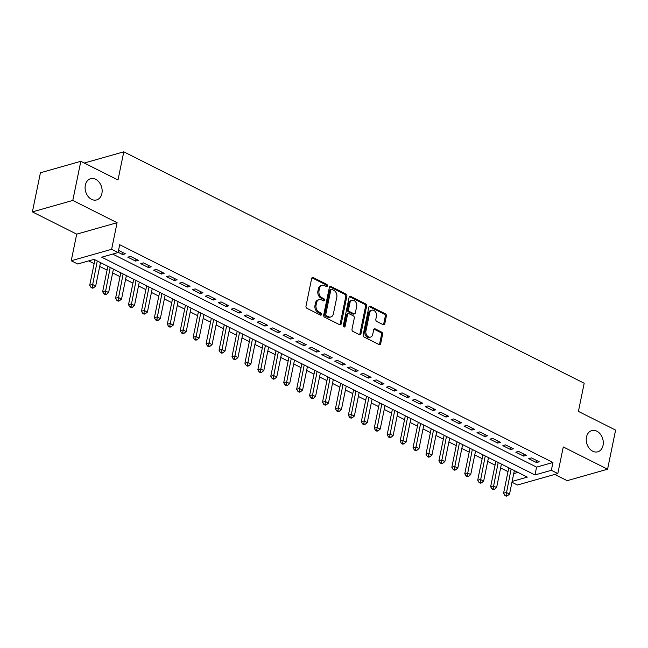 <?xml version="1.0" encoding="UTF-8"?>
<svg xmlns="http://www.w3.org/2000/svg" width="648" height="648" viewBox="0 0 648 648"><rect width="100%" height="100%" fill="white"/><g stroke="black" fill="none" stroke-linecap="round" stroke-linejoin="round"><path stroke-width="0.97" d="M327.402 285.881A1.183 0.891 74.2 0 0 326.73 284.359L313.243 277.579A1.693 1.272 74.2 0 0 312.466 277.49A1.693 1.272 74.2 0 0 311.656 278.478L305.986 306.131A1.693 1.272 74.2 0 0 306.933 308.302L320.428 315.082A1.183 0.891 74.2 0 0 320.865 312.927L319.124 312.053A5.411 4.074 74.2 0 1 316.07 305.095L316.54 302.794A5.411 4.074 74.2 0 1 319.124 299.627A5.411 4.074 74.2 0 1 321.611 299.919L323.36 300.794A1.183 0.891 74.2 0 0 323.798 298.647L322.056 297.764A5.411 4.074 74.2 0 1 319.002 290.806L319.472 288.506A5.411 4.074 74.2 0 1 322.056 285.339A5.411 4.074 74.2 0 1 324.543 285.63L326.292 286.513A1.183 0.891 74.2 0 0 327.402 285.881M326.211 286.473A1.183 0.891 74.2 0 0 325.636 284.666L312.15 277.887A1.693 1.272 74.2 0 0 311.971 277.814M320.347 315.041A1.183 0.891 74.2 0 0 319.772 313.243L318.03 312.36L319.124 312.053M323.279 300.753A1.183 0.891 74.2 0 0 322.704 298.955L320.963 298.08L322.056 297.764M586.497 437.044A11.024 8.294 74.2 0 0 589.105 448.141A11.024 8.294 74.2 0 0 597.78 451.81A11.024 8.294 74.2 0 0 603.045 445.362A11.024 8.294 74.2 0 0 600.437 434.265A11.024 8.294 74.2 0 0 591.762 430.596A11.024 8.294 74.2 0 0 586.497 437.044M85.342 185.158A11.024 8.294 74.2 0 0 87.95 196.255A11.024 8.294 74.2 0 0 96.625 199.924A11.024 8.294 74.2 0 0 101.898 193.477A11.024 8.294 74.2 0 0 99.29 182.388A11.024 8.294 74.2 0 0 90.615 178.71A11.024 8.294 74.2 0 0 85.342 185.158M383.187 324.68A1.693 1.272 74.2 0 0 383.964 324.769A1.693 1.272 74.2 0 0 384.774 323.781L386.37 316.03A1.693 1.272 74.2 0 0 385.414 313.851L370.429 306.326A1.693 1.272 74.2 0 0 369.66 306.229A1.693 1.272 74.2 0 0 368.85 307.225L363.172 334.87A1.693 1.272 74.2 0 0 364.127 337.049L379.104 344.574A1.693 1.272 74.2 0 0 379.882 344.663A1.693 1.272 74.2 0 0 380.692 343.675L382.612 334.303A1.693 1.272 74.2 0 0 381.664 332.132L375.249 328.909A1.693 1.272 74.2 0 0 374.471 328.82A1.693 1.272 74.2 0 0 373.661 329.808L372.713 334.457A4.52 3.402 74.2 0 1 370.551 337.098A4.52 3.402 74.2 0 1 366.987 335.591A4.52 3.402 74.2 0 1 365.918 331.039L369.652 312.838A4.52 3.402 74.2 0 1 371.814 310.19A4.52 3.402 74.2 0 1 375.378 311.696A4.52 3.402 74.2 0 1 376.448 316.248L375.824 319.286A1.693 1.272 74.2 0 0 376.78 321.457L383.187 324.68M112.695 254.081L536.576 467.127L552.955 462.478L551.343 470.31L557.815 473.558L517.42 485.012L511.961 482.266M80.822 161.312L72.795 200.435L32.4 211.888L40.427 172.765L80.822 161.312L118.001 179.998L123.784 151.826L584.196 383.235L578.421 411.399L615.6 430.094L607.573 469.217L563.274 446.95L557.815 473.558M32.4 211.888L76.699 234.147L117.086 222.693L72.795 200.435M117.086 222.693L111.626 249.302L118.09 252.55L101.72 257.191L534.973 474.952L551.343 470.31M552.955 462.478L119.702 244.725L118.09 252.55M346.883 296.185A1.693 1.272 74.2 0 0 345.935 294.006L330.95 286.481A1.693 1.272 74.2 0 0 330.172 286.392A1.693 1.272 74.2 0 0 329.37 287.38L323.692 315.025A1.693 1.272 74.2 0 0 324.648 317.204L339.625 324.729A1.693 1.272 74.2 0 0 340.403 324.818A1.693 1.272 74.2 0 0 341.213 323.83L346.883 296.185L345.797 296.492A1.693 1.272 74.2 0 0 344.841 294.322L329.864 286.789A1.693 1.272 74.2 0 0 329.678 286.716M350.69 296.403L365.675 303.928A1.693 1.272 74.2 0 1 366.63 306.107L360.952 333.752A1.693 1.272 74.2 0 1 360.142 334.741A1.693 1.272 74.2 0 1 359.365 334.651L352.958 331.428A1.693 1.272 74.2 0 1 352.002 329.257L354.302 318.046A1.693 1.272 74.2 0 0 353.346 315.868L349.094 313.729A1.693 1.272 74.2 0 0 348.316 313.64A1.693 1.272 74.2 0 0 347.514 314.628L345.117 326.3A1.183 0.891 74.2 0 1 343.335 325.409L349.11 297.302A1.693 1.272 74.2 0 1 349.92 296.314A1.693 1.272 74.2 0 1 350.69 296.403L349.604 296.711L364.581 304.236L365.675 303.928M554.753 474.425L567.178 480.67L607.573 469.217M118.139 252.307L122.634 254.567L125.364 253.797L118.544 250.363M138.299 260.294L130.54 256.397L127.81 257.167L135.57 261.071L138.299 260.294M151.227 266.798L143.467 262.894L140.738 263.671L148.497 267.567L151.227 266.798M164.163 273.294L156.403 269.398L153.673 270.167L161.433 274.072L164.163 273.294M177.098 279.798L169.339 275.894L166.609 276.672L174.369 280.568L177.098 279.798M190.026 286.295L182.266 282.398L179.537 283.168L187.296 287.072L190.026 286.295M202.962 292.799L195.202 288.895L192.472 289.672L200.232 293.568L202.962 292.799M215.897 299.295L208.138 295.399L205.408 296.168L213.168 300.073L215.897 299.295M228.825 305.799L221.065 301.895L218.336 302.673L226.095 306.569L228.825 305.799M241.761 312.296L234.001 308.399L231.271 309.169L239.031 313.073L241.761 312.296M254.696 318.8L246.937 314.896L244.207 315.673L251.967 319.569L254.696 318.8M267.624 325.296L259.864 321.4L257.135 322.169L264.894 326.074L267.624 325.296M280.56 331.8L272.8 327.896L270.07 328.674L277.83 332.57L280.56 331.8M293.495 338.296L285.736 334.4L283.006 335.17L290.766 339.074L293.495 338.296M306.423 344.801L298.663 340.897L295.934 341.674L303.693 345.57L306.423 344.801M319.359 351.297L311.599 347.401L308.869 348.17L316.629 352.075L319.359 351.297M332.294 357.801L324.535 353.897L321.805 354.675L329.565 358.571L332.294 357.801M345.222 364.298L337.462 360.401L334.733 361.171L342.492 365.075L345.222 364.298M358.158 370.802L350.398 366.898L347.668 367.675L355.428 371.571L358.158 370.802M371.085 377.298L363.326 373.402L360.604 374.171L368.364 378.076L371.085 377.298M384.021 383.802L376.261 379.898L373.531 380.676L381.291 384.572L384.021 383.802M396.957 390.299L389.197 386.402L386.467 387.172L394.227 391.076L396.957 390.299M409.884 396.803L402.125 392.899L399.403 393.676L407.163 397.572L409.884 396.803M422.82 403.299L415.06 399.403L412.331 400.172L420.09 404.077L422.82 403.299M435.756 409.795L427.996 405.899L425.266 406.677L433.026 410.573L435.756 409.795M448.683 416.3L440.924 412.395L438.202 413.173L445.962 417.077L448.683 416.3M461.619 422.796L453.859 418.9L451.13 419.677L458.889 423.573L461.619 422.796M474.555 429.3L466.795 425.396L464.065 426.173L471.825 430.078L474.555 429.3M487.482 435.796L479.723 431.9L477.001 432.678L484.761 436.574L487.482 435.796M500.418 442.3L492.658 438.396L489.929 439.174L497.688 443.078L500.418 442.3M513.354 448.797L505.594 444.901L502.864 445.678L510.624 449.574L513.354 448.797M526.281 455.301L518.522 451.397L515.8 452.174L523.56 456.07L526.281 455.301M528.728 458.671L536.487 462.575L539.217 461.797L531.457 457.901L528.728 458.671M88.679 260.893L94.146 263.639M99.711 266.433L107.082 270.135M112.647 272.938L120.01 276.639M125.574 279.434L132.945 283.136M138.51 285.938L145.881 289.64M151.446 292.434L158.809 296.136M164.373 298.931L171.744 302.64M177.309 305.435L184.68 309.137M190.237 311.931L197.608 315.641M203.172 318.435L210.543 322.137M216.108 324.932L223.479 328.641M229.036 331.436L236.407 335.138M241.971 337.932L249.342 341.642M254.907 344.436L262.278 348.138M267.835 350.933L275.206 354.642M280.77 357.437L288.141 361.139M293.706 363.933L301.077 367.643M306.634 370.437L314.005 374.139M319.569 376.934L326.94 380.643M332.505 383.438L339.876 387.139M345.433 389.934L352.804 393.644M358.368 396.438L365.739 400.14M371.304 402.935L378.675 406.644M384.232 409.439L391.603 413.141M397.167 415.935L404.538 419.645M410.103 422.439L417.474 426.141M423.031 428.935L430.402 432.645M435.966 435.44L443.337 439.142M448.902 441.936L456.273 445.646M461.83 448.44L469.201 452.142M474.765 454.937L482.136 458.646M487.701 461.441L495.072 465.143M500.629 467.937L508 471.647M513.734 473.599L517.955 472.408M123.784 151.826L84.256 163.037M512.131 481.424L527.326 477.114L94.073 259.362L77.703 264.003L71.231 260.755L111.626 249.302M76.699 234.147L71.231 260.755M536.576 467.127L534.973 474.952M122.634 254.567L123.031 252.623M135.57 261.071L135.967 259.127M148.497 267.567L148.902 265.623M161.433 274.072L161.83 272.128M174.369 280.568L174.766 278.624M187.296 287.072L187.701 285.128M200.232 293.568L200.629 291.624M213.168 300.073L213.565 298.129M226.095 306.569L226.5 304.625M239.031 313.073L239.428 311.129M251.967 319.569L252.364 317.625M264.894 326.074L265.299 324.13M277.83 332.57L278.227 330.626M290.766 339.074L291.163 337.13M303.693 345.57L304.098 343.626M316.629 352.075L317.026 350.123M329.565 358.571L329.962 356.627M342.492 365.075L342.897 363.123M355.428 371.571L355.825 369.627M368.364 378.076L368.761 376.124M381.291 384.572L381.696 382.628M394.227 391.076L394.624 389.124M407.163 397.572L407.56 395.628M420.09 404.077L420.495 402.125M433.026 410.573L433.423 408.629M445.962 417.077L446.359 415.125M458.889 423.573L459.286 421.629M471.825 430.078L472.222 428.125M484.761 436.574L485.158 434.63M497.688 443.078L498.085 441.126M510.624 449.574L511.021 447.63M523.56 456.07L523.957 454.127M536.487 462.575L536.884 460.631M322.056 285.339L320.971 285.655A5.411 4.074 74.2 0 0 318.379 288.814L319.472 288.506M320.963 298.08A5.411 4.074 74.2 0 1 317.909 291.122L318.379 288.814M319.124 299.627L318.038 299.935A5.411 4.074 74.2 0 0 315.446 303.102L316.54 302.794M318.03 312.36A5.411 4.074 74.2 0 1 314.977 305.402L315.446 303.102M339.811 324.81A1.693 1.272 74.2 0 0 340.119 324.146L345.797 296.492M331.906 289.332A1.183 0.891 74.2 0 0 330.796 289.964L325.814 314.231A1.183 0.891 74.2 0 0 326.487 315.754L328.325 316.678A5.411 4.074 74.2 0 0 330.812 316.969A5.411 4.074 74.2 0 0 333.396 313.802L336.798 297.213A5.411 4.074 74.2 0 0 333.744 290.255L331.906 289.332M331.363 289.267L330.269 289.575A1.183 0.891 74.2 0 0 329.711 290.272L330.796 289.964M330.812 316.969L329.719 317.277A5.411 4.074 74.2 0 1 327.232 316.985L325.393 316.062A1.183 0.891 74.2 0 1 324.721 314.539L329.711 290.272M359.551 334.724A1.693 1.272 74.2 0 0 359.859 334.068L365.537 306.415A1.693 1.272 74.2 0 0 364.581 304.236M348.316 313.64L347.231 313.948A1.693 1.272 74.2 0 0 346.421 314.936L344.023 326.616L345.117 326.3M356.692 306.407A4.52 3.402 74.2 0 0 355.622 301.855A4.52 3.402 74.2 0 0 352.058 300.348A4.52 3.402 74.2 0 0 349.896 302.997L348.584 309.404A1.693 1.272 74.2 0 0 349.539 311.583L353.792 313.721A1.693 1.272 74.2 0 0 354.569 313.81A1.693 1.272 74.2 0 0 355.371 312.822L356.692 306.407M352.058 300.348L350.973 300.656A4.52 3.402 74.2 0 0 348.81 303.305L349.896 302.997M354.569 313.81L353.476 314.118A1.693 1.272 74.2 0 1 352.698 314.029L348.446 311.891A1.693 1.272 74.2 0 1 347.49 309.72L348.81 303.305M371.814 310.19L370.729 310.505A4.52 3.402 74.2 0 0 368.566 313.146L369.652 312.838M370.551 337.098L369.457 337.406A4.52 3.402 74.2 0 1 365.901 335.899A4.52 3.402 74.2 0 1 364.824 331.347L368.566 313.146M379.291 344.647A1.693 1.272 74.2 0 0 379.598 343.983L381.526 334.619A1.693 1.272 74.2 0 0 380.57 332.44L374.155 329.216A1.693 1.272 74.2 0 0 373.977 329.144M383.373 324.753A1.693 1.272 74.2 0 0 383.681 324.089L385.276 316.337A1.693 1.272 74.2 0 0 384.321 314.159L369.344 306.634A1.693 1.272 74.2 0 0 369.158 306.561M94.932 259.791L89.716 285.225L92.445 284.456L95.677 286.076L100.497 262.586M97.265 260.966L92.178 287.21L91.085 287.518L92.38 288.166L93.474 287.858L92.178 287.21M95.677 286.076L93.474 287.858M91.085 287.518L89.716 285.225M107.868 266.296L102.651 291.73L105.373 290.952L108.613 292.58L113.432 269.09M110.201 267.462L105.114 293.706L104.02 294.014L105.316 294.67L106.402 294.362L105.114 293.706M108.613 292.58L106.402 294.362M104.02 294.014L102.651 291.73M120.803 272.792L115.579 298.226L118.309 297.456L121.541 299.076L126.368 275.586M123.128 273.966L118.041 300.21L116.956 300.518L118.244 301.166L119.337 300.858L118.041 300.21M121.541 299.076L119.337 300.858M116.956 300.518L115.579 298.226M133.731 279.296L128.515 304.73L131.244 303.953L134.476 305.581L139.296 282.091M136.064 280.463L130.977 306.707L129.883 307.014L131.179 307.67L132.273 307.363L130.977 306.707M134.476 305.581L132.273 307.363M129.883 307.014L128.515 304.73M146.667 285.792L141.45 311.226L144.172 310.457L147.412 312.077L152.231 288.587M149 286.967L143.913 313.211L142.819 313.519L144.107 314.167L145.201 313.859L143.913 313.211M147.412 312.077L145.201 313.859M142.819 313.519L141.45 311.226M159.602 292.297L154.378 317.731L157.108 316.953L160.34 318.581L165.167 295.091M161.927 293.463L156.84 319.707L155.747 320.015L157.043 320.671L158.136 320.355L156.84 319.707M160.34 318.581L158.136 320.355M155.747 320.015L154.378 317.731M172.53 298.793L167.314 324.227L170.043 323.457L173.275 325.077L178.095 301.587M174.863 299.967L169.776 326.211L168.683 326.519L169.978 327.167L171.072 326.859L169.776 326.211M173.275 325.077L171.072 326.859M168.683 326.519L167.314 324.227M185.466 305.297L180.249 330.731L182.971 329.954L186.211 331.582L191.03 308.092M187.799 306.464L182.712 332.708L181.618 333.015L182.906 333.671L184 333.356L182.712 332.708M186.211 331.582L184 333.356M181.618 333.015L180.249 330.731M198.401 311.793L193.177 337.227L195.907 336.458L199.139 338.078L203.966 314.588M200.726 312.968L195.639 339.212L194.546 339.52L195.842 340.168L196.935 339.86L195.639 339.212M199.139 338.078L196.935 339.86M194.546 339.52L193.177 337.227M211.329 318.298L206.113 343.732L208.842 342.954L212.074 344.582L216.894 321.092M213.662 319.464L208.575 345.708L207.481 346.016L208.778 346.672L209.871 346.356L208.575 345.708M212.074 344.582L209.871 346.356M207.481 346.016L206.113 343.732M224.265 324.794L219.048 350.228L221.77 349.458L225.01 351.078L229.829 327.588M226.598 325.968L221.511 352.212L220.417 352.52L221.705 353.168L222.799 352.86L221.511 352.212M225.01 351.078L222.799 352.86M220.417 352.52L219.048 350.228M237.2 331.298L231.976 356.732L234.706 355.954L237.938 357.583L242.765 334.093M239.525 332.464L234.438 358.709L233.345 359.016L234.641 359.672L235.734 359.356L234.438 358.709M237.938 357.583L235.734 359.356M233.345 359.016L231.976 356.732M250.128 337.794L244.912 363.228L247.641 362.459L250.873 364.079L255.693 340.589M252.461 338.969L247.374 365.213L246.281 365.521L247.577 366.169L248.67 365.861L247.374 365.213M250.873 364.079L248.67 365.861M246.281 365.521L244.912 363.228M263.064 344.299L257.847 369.733L260.569 368.955L263.809 370.583L268.628 347.093M265.397 345.465L260.31 371.709L259.216 372.017L260.504 372.673L261.598 372.357L260.31 371.709M263.809 370.583L261.598 372.357M259.216 372.017L257.847 369.733M275.999 350.795L270.775 376.229L273.505 375.459L276.736 377.079L281.564 353.589M278.324 351.969L273.237 378.213L272.144 378.521L273.44 379.169L274.533 378.861L273.237 378.213M276.736 377.079L274.533 378.861M272.144 378.521L270.775 376.229M288.927 357.299L283.711 382.733L286.44 381.956L289.672 383.584L294.492 360.094M291.26 358.466L286.173 384.709L285.079 385.017L286.376 385.673L287.469 385.358L286.173 384.709M289.672 383.584L287.469 385.358M285.079 385.017L283.711 382.733M301.863 363.795L296.646 389.229L299.368 388.46L302.608 390.08L307.427 366.59M304.196 364.97L299.109 391.214L298.015 391.522L299.303 392.17L300.397 391.862L299.109 391.214M302.608 390.08L300.397 391.862M298.015 391.522L296.646 389.229M314.798 370.3L309.574 395.734L312.304 394.956L315.536 396.584L320.363 373.094M317.123 371.466L312.036 397.71L310.943 398.018L312.239 398.674L313.332 398.358L312.036 397.71M315.536 396.584L313.332 398.358M310.943 398.018L309.574 395.734M327.726 376.796L322.51 402.23L325.239 401.46L328.471 403.08L333.291 379.59M330.059 377.97L324.972 404.214L323.879 404.522L325.175 405.17L326.268 404.862L324.972 404.214M328.471 403.08L326.268 404.862M323.879 404.522L322.51 402.23M340.662 383.3L335.437 408.734L338.167 407.957L341.407 409.585L346.226 386.095M342.995 384.466L337.908 410.711L336.814 411.018L338.102 411.674L339.196 411.359L337.908 410.711M341.407 409.585L339.196 411.359M336.814 411.018L335.437 408.734M353.597 389.796L348.373 415.23L351.103 414.461L354.334 416.081L359.162 392.591M355.922 390.971L350.835 417.215L349.742 417.523L351.038 418.171L352.131 417.863L350.835 417.215M354.334 416.081L352.131 417.863M349.742 417.523L348.373 415.23M366.525 396.301L361.309 421.735L364.038 420.957L367.27 422.585L372.09 399.095M368.858 397.467L363.771 423.711L362.678 424.019L363.974 424.675L365.067 424.359L363.771 423.711M367.27 422.585L365.067 424.359M362.678 424.019L361.309 421.735M379.461 402.797L374.236 428.231L376.966 427.461L380.206 429.081L385.025 405.591M381.794 403.971L376.707 430.215L375.613 430.523L376.901 431.171L377.995 430.863L376.707 430.215M380.206 429.081L377.995 430.863M375.613 430.523L374.236 428.231M392.396 409.301L387.172 434.735L389.902 433.958L393.134 435.586L397.961 412.096M394.721 410.468L389.634 436.712L388.541 437.019L389.837 437.675L390.93 437.36L389.634 436.712M393.134 435.586L390.93 437.36M388.541 437.019L387.172 434.735M405.324 415.797L400.108 441.231L402.837 440.462L406.069 442.082L410.889 418.592M407.657 416.972L402.57 443.216L401.476 443.524L402.773 444.172L403.866 443.864L402.57 443.216M406.069 442.082L403.866 443.864M401.476 443.524L400.108 441.231M418.26 422.302L413.035 447.736L415.765 446.958L419.005 448.586L423.824 425.096M420.593 423.468L415.506 449.712L414.412 450.02L415.7 450.676L416.794 450.36L415.506 449.712M419.005 448.586L416.794 450.36M414.412 450.02L413.035 447.736M431.195 428.798L425.971 454.232L428.701 453.462L431.933 455.082L436.76 431.592M433.52 429.972L428.433 456.216L427.34 456.524L428.636 457.172L429.729 456.864L428.433 456.216M431.933 455.082L429.729 456.864M427.34 456.524L425.971 454.232M444.123 435.294L438.907 460.736L441.636 459.959L444.868 461.587L449.688 438.097M446.456 436.469L441.369 462.713L440.275 463.02L441.572 463.676L442.657 463.361L441.369 462.713M444.868 461.587L442.657 463.361M440.275 463.02L438.907 460.736M457.059 441.798L451.834 467.232L454.564 466.463L457.804 468.083L462.623 444.593M459.392 442.973L454.297 469.217L453.211 469.525L454.499 470.173L455.593 469.865L454.297 469.217M457.804 468.083L455.593 469.865M453.211 469.525L451.834 467.232M469.994 448.295L464.77 473.737L467.5 472.959L470.732 474.587L475.551 451.097M472.319 449.469L467.232 475.713L466.139 476.021L467.435 476.677L468.528 476.361L467.232 475.713M470.732 474.587L468.528 476.361M466.139 476.021L464.77 473.737M482.922 454.799L477.706 480.233L480.435 479.463L483.667 481.083L488.487 457.593M485.255 455.973L480.168 482.217L479.075 482.525L480.37 483.173L481.456 482.865L480.168 482.217M483.667 481.083L481.456 482.865M479.075 482.525L477.706 480.233M495.858 461.295L490.633 486.737L493.363 485.96L496.603 487.588L501.422 464.098M498.19 462.47L493.096 488.714L492.01 489.021L493.298 489.677L494.392 489.362L493.096 488.714M496.603 487.588L494.392 489.362M492.01 489.021L490.633 486.737M508.793 467.799L503.569 493.233L506.299 492.464L509.531 494.084L514.35 470.594M511.118 468.974L506.031 495.218L504.938 495.526L506.234 496.174L507.327 495.866L506.031 495.218M509.531 494.084L507.327 495.866M504.938 495.526L503.569 493.233M325.636 284.666L326.73 284.359M319.772 313.243L320.865 312.927M322.704 298.955L323.798 298.647M317.909 291.122L319.002 290.806M314.977 305.402L316.07 305.095M312.15 277.887L313.243 277.579M340.119 324.146L341.213 323.83M329.864 286.789L330.95 286.481M344.841 294.322L345.935 294.006M324.721 314.539L325.814 314.231M325.393 316.062L326.487 315.754M327.232 316.985L328.325 316.678M365.537 306.415L366.63 306.107M359.859 334.068L360.952 333.752M346.421 314.936L347.514 314.628M347.49 309.72L348.584 309.404M348.446 311.891L349.539 311.583M352.698 314.029L353.792 313.721M364.824 331.347L365.918 331.039M374.155 329.216L375.249 328.909M380.57 332.44L381.664 332.132M381.526 334.619L382.612 334.303M379.598 343.983L380.692 343.675M369.344 306.634L370.429 306.326M384.321 314.159L385.414 313.851M385.276 316.337L386.37 316.03M383.681 324.089L384.774 323.781"/></g></svg>
